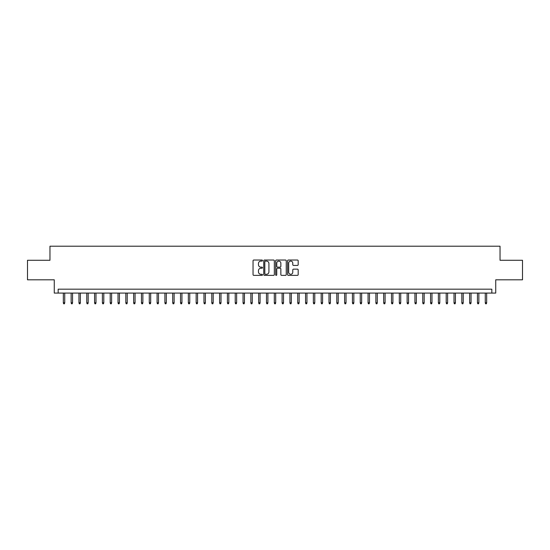 <?xml version="1.0" encoding="UTF-8"?>
<svg xmlns="http://www.w3.org/2000/svg" width="550" height="550" viewBox="0 0 550 550"><rect width="100%" height="100%" fill="white"/><g stroke="black" fill="none" stroke-linecap="round" stroke-linejoin="round"><path stroke-width="0.82" d="M262.501 260.562A0.536 0.536 0 0 0 261.958 260.026L253.811 260.026A0.77 0.77 0 0 0 253.048 260.789L253.048 274.594A0.77 0.77 0 0 0 253.811 275.364L261.958 275.364A0.536 0.536 0 0 0 262.501 274.828A0.536 0.536 0 0 0 261.958 274.292L260.906 274.292A2.454 2.454 0 0 1 258.452 271.837L258.452 270.683A2.454 2.454 0 0 1 260.906 268.228L261.958 268.228A0.536 0.536 0 0 0 262.501 267.692A0.536 0.536 0 0 0 261.958 267.156L260.906 267.156A2.454 2.454 0 0 1 258.452 264.701L258.452 263.553A2.454 2.454 0 0 1 260.906 261.099L261.958 261.099A0.536 0.536 0 0 0 262.501 260.562M297.413 265.43A0.77 0.77 0 0 0 298.183 264.667L298.183 260.789A0.77 0.77 0 0 0 297.413 260.026L288.365 260.026A0.77 0.77 0 0 0 287.595 260.789L287.595 274.594A0.77 0.77 0 0 0 288.365 275.364L297.413 275.364A0.77 0.77 0 0 0 298.183 274.594L298.183 269.919A0.77 0.77 0 0 0 297.413 269.149L293.542 269.149A0.77 0.77 0 0 0 292.772 269.919L292.772 272.236A2.049 2.049 0 0 1 290.723 274.292A2.049 2.049 0 0 1 288.674 272.236L288.674 263.147A2.049 2.049 0 0 1 290.723 261.099A2.049 2.049 0 0 1 292.772 263.147L292.772 264.667A0.77 0.77 0 0 0 293.542 265.43L297.413 265.43M491.831 293.088L495.736 293.088L495.736 279.806L522.5 279.806L522.5 260.274L500.033 260.274L500.033 246.208L49.968 246.208L49.968 260.274L27.5 260.274L27.5 279.806L54.264 279.806L54.264 293.088L491.831 293.088L491.831 289.183L58.169 289.183L58.169 293.088M274.326 260.789A0.77 0.77 0 0 0 273.563 260.026L264.509 260.026A0.77 0.77 0 0 0 263.746 260.789L263.746 274.594A0.77 0.77 0 0 0 264.509 275.364L273.563 275.364A0.77 0.77 0 0 0 274.326 274.594L274.326 260.789M276.437 260.026L285.491 260.026A0.77 0.77 0 0 1 286.254 260.789L286.254 274.594A0.77 0.77 0 0 1 285.491 275.364L281.614 275.364A0.77 0.77 0 0 1 280.851 274.594L280.851 268.998A0.77 0.77 0 0 0 280.081 268.228L277.509 268.228A0.77 0.77 0 0 0 276.746 268.998L276.746 274.828A0.536 0.536 0 0 1 276.21 275.364A0.536 0.536 0 0 1 275.674 274.828L275.674 260.789A0.77 0.77 0 0 1 276.437 260.026M265.354 261.099A0.536 0.536 0 0 0 264.818 261.635L264.818 273.756A0.536 0.536 0 0 0 265.354 274.292L266.468 274.292A2.454 2.454 0 0 0 268.923 271.837L268.923 263.553A2.454 2.454 0 0 0 266.468 261.099L265.354 261.099M280.851 263.189A2.049 2.049 0 0 0 278.795 261.14A2.049 2.049 0 0 0 276.746 263.189L276.746 266.393A0.77 0.77 0 0 0 277.509 267.156L280.081 267.156A0.77 0.77 0 0 0 280.851 266.393L280.851 263.189M64.735 302.775L64.419 303.793L63.642 303.793L63.326 302.775L64.735 302.775L64.735 293.088M63.326 302.775L63.326 293.088M72.545 302.775L72.236 303.793L71.452 303.793L71.142 302.775L72.545 302.775L72.545 293.088M71.142 302.775L71.142 293.088M80.362 302.775L80.046 303.793L79.269 303.793L78.953 302.775L80.362 302.775L80.362 293.088M78.953 302.775L78.953 293.088M88.172 302.775L87.862 303.793L87.079 303.793L86.769 302.775L88.172 302.775L88.172 293.088M86.769 302.775L86.769 293.088M95.989 302.775L95.672 303.793L94.896 303.793L94.579 302.775L95.989 302.775L95.989 293.088M94.579 302.775L94.579 293.088M103.799 302.775L103.489 303.793L102.706 303.793L102.396 302.775L103.799 302.775L103.799 293.088M102.396 302.775L102.396 293.088M111.616 302.775L111.299 303.793L110.522 303.793L110.206 302.775L111.616 302.775L111.616 293.088M110.206 302.775L110.206 293.088M119.426 302.775L119.116 303.793L118.333 303.793L118.023 302.775L119.426 302.775L119.426 293.088M118.023 302.775L118.023 293.088M127.243 302.775L126.933 303.793L126.149 303.793L125.833 302.775L127.243 302.775L127.243 293.088M125.833 302.775L125.833 293.088M135.059 302.775L134.743 303.793L133.959 303.793L133.65 302.775L135.059 302.775L135.059 293.088M133.65 302.775L133.65 293.088M142.869 302.775L142.56 303.793L141.776 303.793L141.46 302.775L142.869 302.775L142.869 293.088M141.46 302.775L141.46 293.088M150.686 302.775L150.37 303.793L149.586 303.793L149.277 302.775L150.686 302.775L150.686 293.088M149.277 302.775L149.277 293.088M158.496 302.775L158.187 303.793L157.403 303.793L157.094 302.775L158.496 302.775L158.496 293.088M157.094 302.775L157.094 293.088M166.313 302.775L165.997 303.793L165.22 303.793L164.904 302.775L166.313 302.775L166.313 293.088M164.904 302.775L164.904 293.088M174.123 302.775L173.814 303.793L173.03 303.793L172.721 302.775L174.123 302.775L174.123 293.088M172.721 302.775L172.721 293.088M181.94 302.775L181.624 303.793L180.847 303.793L180.531 302.775L181.94 302.775L181.94 293.088M180.531 302.775L180.531 293.088M189.75 302.775L189.441 303.793L188.657 303.793L188.347 302.775L189.75 302.775L189.75 293.088M188.347 302.775L188.347 293.088M197.567 302.775L197.251 303.793L196.474 303.793L196.157 302.775L197.567 302.775L197.567 293.088M196.157 302.775L196.157 293.088M205.377 302.775L205.067 303.793L204.284 303.793L203.974 302.775L205.377 302.775L205.377 293.088M203.974 302.775L203.974 293.088M213.194 302.775L212.877 303.793L212.101 303.793L211.784 302.775L213.194 302.775L213.194 293.088M211.784 302.775L211.784 293.088M221.004 302.775L220.694 303.793L219.911 303.793L219.601 302.775L221.004 302.775L221.004 293.088M219.601 302.775L219.601 293.088M228.821 302.775L228.511 303.793L227.728 303.793L227.411 302.775L228.821 302.775L228.821 293.088M227.411 302.775L227.411 293.088M236.637 302.775L236.321 303.793L235.538 303.793L235.228 302.775L236.637 302.775L236.637 293.088M235.228 302.775L235.228 293.088M244.447 302.775L244.138 303.793L243.354 303.793L243.045 302.775L244.447 302.775L244.447 293.088M243.045 302.775L243.045 293.088M252.264 302.775L251.948 303.793L251.171 303.793L250.855 302.775L252.264 302.775L252.264 293.088M250.855 302.775L250.855 293.088M260.074 302.775L259.765 303.793L258.981 303.793L258.672 302.775L260.074 302.775L260.074 293.088M258.672 302.775L258.672 293.088M267.891 302.775L267.575 303.793L266.798 303.793L266.482 302.775L267.891 302.775L267.891 293.088M266.482 302.775L266.482 293.088M275.701 302.775L275.392 303.793L274.608 303.793L274.299 302.775L275.701 302.775L275.701 293.088M274.299 302.775L274.299 293.088M283.518 302.775L283.202 303.793L282.425 303.793L282.109 302.775L283.518 302.775L283.518 293.088M282.109 302.775L282.109 293.088M291.328 302.775L291.019 303.793L290.235 303.793L289.926 302.775L291.328 302.775L291.328 293.088M289.926 302.775L289.926 293.088M299.145 302.775L298.829 303.793L298.052 303.793L297.736 302.775L299.145 302.775L299.145 293.088M297.736 302.775L297.736 293.088M306.955 302.775L306.646 303.793L305.862 303.793L305.553 302.775L306.955 302.775L306.955 293.088M305.553 302.775L305.553 293.088M314.772 302.775L314.462 303.793L313.679 303.793L313.363 302.775L314.772 302.775L314.772 293.088M313.363 302.775L313.363 293.088M322.589 302.775L322.272 303.793L321.489 303.793L321.179 302.775L322.589 302.775L322.589 293.088M321.179 302.775L321.179 293.088M330.399 302.775L330.089 303.793L329.306 303.793L328.996 302.775L330.399 302.775L330.399 293.088M328.996 302.775L328.996 293.088M338.216 302.775L337.899 303.793L337.123 303.793L336.806 302.775L338.216 302.775L338.216 293.088M336.806 302.775L336.806 293.088M346.026 302.775L345.716 303.793L344.933 303.793L344.623 302.775L346.026 302.775L346.026 293.088M344.623 302.775L344.623 293.088M353.842 302.775L353.526 303.793L352.749 303.793L352.433 302.775L353.842 302.775L353.842 293.088M352.433 302.775L352.433 293.088M361.652 302.775L361.343 303.793L360.559 303.793L360.25 302.775L361.652 302.775L361.652 293.088M360.25 302.775L360.25 293.088M369.469 302.775L369.153 303.793L368.376 303.793L368.06 302.775L369.469 302.775L369.469 293.088M368.06 302.775L368.06 293.088M377.279 302.775L376.97 303.793L376.186 303.793L375.877 302.775L377.279 302.775L377.279 293.088M375.877 302.775L375.877 293.088M385.096 302.775L384.78 303.793L384.003 303.793L383.687 302.775L385.096 302.775L385.096 293.088M383.687 302.775L383.687 293.088M392.906 302.775L392.597 303.793L391.813 303.793L391.504 302.775L392.906 302.775L392.906 293.088M391.504 302.775L391.504 293.088M400.723 302.775L400.414 303.793L399.63 303.793L399.314 302.775L400.723 302.775L400.723 293.088M399.314 302.775L399.314 293.088M408.54 302.775L408.224 303.793L407.44 303.793L407.131 302.775L408.54 302.775L408.54 293.088M407.131 302.775L407.131 293.088M416.35 302.775L416.041 303.793L415.257 303.793L414.941 302.775L416.35 302.775L416.35 293.088M414.941 302.775L414.941 293.088M424.167 302.775L423.851 303.793L423.067 303.793L422.757 302.775L424.167 302.775L424.167 293.088M422.757 302.775L422.757 293.088M431.977 302.775L431.668 303.793L430.884 303.793L430.574 302.775L431.977 302.775L431.977 293.088M430.574 302.775L430.574 293.088M439.794 302.775L439.478 303.793L438.701 303.793L438.384 302.775L439.794 302.775L439.794 293.088M438.384 302.775L438.384 293.088M447.604 302.775L447.294 303.793L446.511 303.793L446.201 302.775L447.604 302.775L447.604 293.088M446.201 302.775L446.201 293.088M455.421 302.775L455.104 303.793L454.328 303.793L454.011 302.775L455.421 302.775L455.421 293.088M454.011 302.775L454.011 293.088M463.231 302.775L462.921 303.793L462.138 303.793L461.828 302.775L463.231 302.775L463.231 293.088M461.828 302.775L461.828 293.088M471.047 302.775L470.731 303.793L469.954 303.793L469.638 302.775L471.047 302.775L471.047 293.088M469.638 302.775L469.638 293.088M478.857 302.775L478.548 303.793L477.764 303.793L477.455 302.775L478.857 302.775L478.857 293.088M477.455 302.775L477.455 293.088M486.674 302.775L486.358 303.793L485.581 303.793L485.265 302.775L486.674 302.775L486.674 293.088M485.265 302.775L485.265 293.088"/></g></svg>
